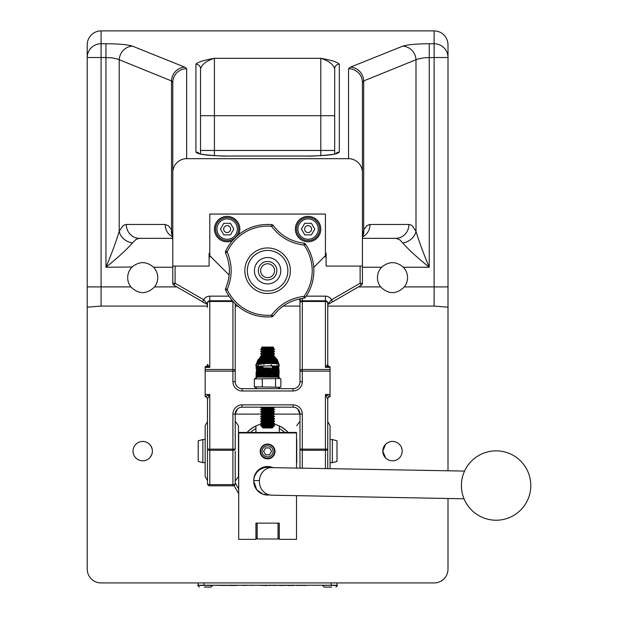 <?xml version="1.0" encoding="UTF-8"?>
<svg xmlns="http://www.w3.org/2000/svg" width="618" height="618" viewBox="0 0 618 618"><rect width="100%" height="100%" fill="white"/><g stroke="black" fill="none" stroke-linecap="round" stroke-linejoin="round"><path stroke-width="0.93" d="M223.793 234.871L220.456 229.085L223.793 223.307L230.468 223.307L233.813 229.085L230.468 234.871L223.793 234.871M227.13 217.521A11.564 11.564 0 0 1 238.695 229.085A11.564 11.564 0 0 1 227.13 240.649A11.564 11.564 0 0 1 215.566 229.085A11.564 11.564 0 0 1 227.13 217.521M227.13 218.911A10.174 10.174 0 0 0 216.957 229.085A10.174 10.174 0 0 0 227.13 239.266A10.174 10.174 0 0 0 237.312 229.085A10.174 10.174 0 0 0 227.13 218.911M227.13 232.553A3.469 3.469 0 0 1 223.662 229.085A3.469 3.469 0 0 1 227.13 225.616A3.469 3.469 0 0 1 230.599 229.085A3.469 3.469 0 0 1 227.13 232.553M320.796 229.085A12.723 12.723 0 0 1 308.081 241.808A12.723 12.723 0 0 1 295.358 229.085A12.723 12.723 0 0 1 308.081 216.37A12.723 12.723 0 0 1 320.796 229.085M232.468 240.634A12.723 12.723 0 0 1 214.415 229.085A12.723 12.723 0 0 1 227.13 216.37A12.723 12.723 0 0 1 238.525 234.747M229.17 275.064L209.788 255.682L209.788 214.052L325.423 214.052L325.423 255.682L313.743 267.37M209.788 253.372L209.093 253.372L209.093 266.088L172.785 266.088L172.785 172.669A13.982 13.874 -90 0 1 186.659 158.687L348.552 158.687A13.982 13.874 -90 0 1 362.426 172.669L362.426 266.088L326.119 266.088L326.119 253.372L325.423 253.372M385.555 444.35L382.812 451.109L385.555 457.868M385.647 444.265A9.687 9.687 0 0 1 399.344 444.265A9.687 9.687 0 0 1 399.344 457.961A9.687 9.687 0 0 1 385.647 457.961A9.687 9.687 0 0 1 385.647 444.265M149.656 457.868C153.295 453.365 153.295 448.861 149.656 444.35M135.867 444.265A9.687 9.687 0 0 1 149.564 444.265A9.687 9.687 0 0 1 149.564 457.961A9.687 9.687 0 0 1 135.867 457.961A9.687 9.687 0 0 1 135.867 444.265M408.915 224.458A13.874 13.272 -90 0 1 395.644 238.339L362.48 238.339L396.177 238.363L399.846 239.869L402.72 242.936C408.707 249.749 417.552 257.853 429.263 267.246C423.407 253.341 418.981 241.344 415.991 231.263L412.608 226.196L411.04 225.029L408.915 224.458L369.556 224.489L366.752 225.817L363.693 229.811A13.874 11.727 28.9 0 1 362.727 236.223M172.615 236.918A13.874 13.272 -90 0 1 165.184 224.458L126.296 224.458A13.874 13.272 90 0 0 139.568 238.339L172.739 238.339L139.035 238.363L135.875 239.514L132.491 242.936C126.505 249.749 117.652 257.853 105.948 267.246L132.09 267.022C139.32 261.136 146.481 261.205 153.565 267.246A15.033 15.033 0 0 1 154.57 286.906C146.667 294.531 138.772 294.531 130.869 286.906A15.033 15.033 0 0 1 131.873 267.246M380.642 286.906A15.033 15.033 0 0 1 381.646 267.246L381.862 267.022C389.093 261.136 396.254 261.205 403.345 267.246A15.033 15.033 0 0 1 404.342 286.906C396.447 294.531 388.544 294.531 380.642 286.906L358.425 286.906M448.004 498.487L448.004 569.062A13.874 13.874 0 0 1 434.122 582.936L101.089 582.936A13.874 13.874 0 0 1 87.215 569.062L87.215 307.185L101.089 306.08L207.478 306.08M235.226 306.08L237.791 306.08M283.183 306.08L299.985 306.08M327.741 306.08L434.122 306.08L448.004 307.185L448.004 470.777M448.004 307.185L448.004 44.882A13.982 13.874 -90 0 0 434.122 30.9L101.089 30.9A13.982 13.874 -90 0 0 87.215 44.882L87.215 307.185M186.659 158.687L186.659 68.698A13.874 13.774 180 0 0 172.785 82.472L172.785 172.669M214.415 155.636L214.415 115.705L200.533 115.705L200.533 68.768C202.024 64.21 206.651 60.726 214.415 58.316C204.064 60.093 197.899 62.047 195.914 64.172L195.914 152.082C197.868 154.492 208.66 155.821 228.289 156.06L306.922 156.06C326.551 155.821 337.343 154.492 339.305 152.082L339.305 64.172C337.32 62.047 331.148 60.093 320.796 58.316C328.56 60.726 333.187 64.21 334.678 68.768L334.678 153.982L334.678 115.705L320.796 115.705L320.796 150.452L200.533 150.452L200.533 153.982L200.533 68.768A4.627 4.589 180 0 0 195.914 64.172M362.426 172.669L362.426 82.472L363.693 80.935L417.575 59.089L424.327 57.744L434.122 57.52L434.122 286.906L404.342 286.906M434.122 30.9L434.122 43.747L429.263 43.747C416.138 43.839 407.293 44.643 402.72 46.157L350.421 67.161L348.552 68.698A13.874 13.774 -0 0 1 362.426 82.472M335.798 153.673A4.627 4.589 -0 0 1 339.305 152.082M339.305 64.172A4.627 4.589 180 0 0 334.678 68.768M199.413 153.673A4.627 4.589 180 0 0 195.914 152.082M362.604 236.918A13.874 13.272 -90 0 0 370.027 224.458M350.421 67.161A13.874 13.179 68.1 0 1 363.693 80.935L363.693 229.811L362.789 236.091M402.72 242.936A13.874 11.302 -25.4 0 0 415.991 231.263L415.991 59.931A13.874 13.179 68.1 0 0 402.72 46.157M126.296 224.458L124.172 225.029L122.611 226.196L119.22 231.263A13.874 11.302 25.4 0 0 132.491 242.936M172.499 236.254A13.874 11.727 -28.9 0 1 171.518 229.811L168.459 225.817L165.184 224.458M119.22 231.263C116.223 241.352 111.804 253.341 105.948 267.246L105.948 57.52L112.051 57.86L117.636 59.089L171.518 80.935L172.785 82.472L172.785 240.294L171.518 229.811L171.518 80.935A13.874 13.179 111.9 0 1 184.79 67.161L132.491 46.157A13.874 13.179 111.9 0 0 119.22 59.931L119.22 231.263M200.533 115.705L200.533 150.452M308.081 240.649A11.564 11.564 0 0 1 296.516 229.085A11.564 11.564 0 0 1 308.081 217.521A11.564 11.564 0 0 1 319.645 229.085A11.564 11.564 0 0 1 308.081 240.649M308.081 218.911A10.174 10.174 0 0 0 297.907 229.085A10.174 10.174 0 0 0 308.081 239.266A10.174 10.174 0 0 0 318.255 229.085A10.174 10.174 0 0 0 308.081 218.911M304.744 223.307L311.418 223.307L314.755 229.085L311.418 234.871L304.744 234.871L301.406 229.085L304.744 223.307M308.081 232.553A3.469 3.469 0 0 1 304.612 229.085A3.469 3.469 0 0 1 308.081 225.616A3.469 3.469 0 0 1 311.549 229.085A3.469 3.469 0 0 1 308.081 232.553M267.609 283.901A13.179 13.179 0 0 0 280.788 270.715A13.179 13.179 0 0 0 267.609 257.536A13.179 13.179 0 0 0 254.423 270.715A13.179 13.179 0 0 0 267.609 283.901M225.655 290.205L227.161 289.502C232.484 276.988 232.484 264.458 227.161 251.928A44.596 44.596 0 0 1 271.557 226.296C279.738 237.157 290.584 243.415 304.102 245.083A44.596 44.596 0 0 1 304.102 296.346C290.607 298.007 279.753 304.265 271.557 315.134A44.596 44.596 0 0 1 227.161 289.502A2.31 0.502 -155.9 0 1 225.64 288.289A2.31 2.31 0 0 0 225.655 290.205A46.257 46.257 0 0 0 271.704 316.787A2.31 2.31 0 0 0 273.372 315.844A2.31 0.502 -144.1 0 1 271.557 315.134L271.704 316.787M225.64 253.148A2.31 0.502 -24.1 0 1 227.161 251.928L225.655 251.225A2.31 2.31 0 0 0 225.64 253.148C230.622 264.867 230.622 276.578 225.64 288.289A43.059 43.059 0 0 0 228.938 264.504M271.704 224.643L271.557 226.296A2.31 0.502 -35.9 0 1 273.372 225.593A2.31 2.31 0 0 0 271.704 224.643A46.257 46.257 0 0 0 225.655 251.225M305.454 297.304A2.31 2.31 0 0 1 303.801 298.27A2.31 2.31 0 0 0 305.454 297.304A46.257 46.257 0 0 0 305.454 244.133A2.31 2.31 144.9 0 0 303.801 243.16A2.31 0.502 95.9 0 1 304.102 245.083L305.454 244.133A46.257 46.257 0 0 1 305.454 297.304L304.102 296.346A2.31 0.502 84.1 0 1 303.801 298.27C291.186 299.823 281.043 305.678 273.372 315.844M303.801 243.16C291.171 241.599 281.02 235.744 273.372 225.593M286.536 303.917A43.059 43.059 0 0 0 280.51 308.166M286.899 237.721A43.059 43.059 0 0 0 293.573 240.811M266.791 279.931A9.255 9.255 0 0 0 275.991 266.814A9.255 9.255 0 0 0 260.031 265.4A9.255 9.255 0 0 0 266.791 279.931M255.929 432.445L255.929 425.933M279.282 425.933L279.282 432.445M255.929 426.065A27.64 27.64 0 0 0 247.223 432.445M287.988 432.445A27.64 27.64 0 0 0 279.282 426.065M279.282 428.637A25.323 25.323 0 0 1 284.728 432.445M250.491 432.445A25.323 25.323 0 0 1 255.929 428.637M261.051 375.945L261.793 375.945M262.071 375.945L256.957 370.29L256.053 365.323M273.89 375.311L273.31 375.945M274.083 369.008L273.125 369.008M262.086 369.008L261.128 369.008L260.665 369.471L261.623 369.471M260.665 369.471L260.665 375.018M260.665 375.203L260.665 375.698M273.643 424.025L273.643 424.025A27.756 27.756 0 0 1 288.15 432.445M257.428 388.668L254.338 386.829L280.217 387.262L280.873 386.829L280.873 378.934L280.217 378.51L254.338 378.934L257.428 377.104L277.714 377.104M275.551 378.934L275.551 386.829M262.279 378.934L262.279 386.829M254.338 378.934L254.338 386.829M263.531 364.381L265.176 363.554L270.035 363.554C276.841 363.369 279.884 363.902 279.174 365.153L277.019 366.119M271.727 364.79L270.051 365.871L257.636 366.196L258.355 365.153L257.636 364.11L260.958 364.342M269.788 427.98L262.982 427.98L262.024 427.023L273.187 427.023L272.229 427.98L269.788 427.98M270.885 425.671L260.665 425.524L270.885 425.671M270.885 367.996L260.665 367.849L270.885 367.996M270.885 370.02L260.665 370.02L261.916 369.294L273.295 369.294L274.546 370.02L270.885 370.02M274.546 370.02L273.295 371.032L261.916 371.032L260.665 370.306L274.546 370.306L275.103 370.985M270.885 372.33L260.665 372.33L261.916 371.611L273.295 371.611L274.546 372.33L270.885 372.33M274.546 372.623L273.295 373.342L261.916 373.342L260.665 372.623L274.546 372.33M270.885 374.647L260.665 374.647L261.916 373.921L273.295 373.921L274.546 374.647L270.885 374.647M274.546 374.933L273.295 375.659L261.916 375.659L260.665 374.933L274.546 374.647M273.295 375.659L273.295 376.238L274.546 376.957L260.665 377.104L256.238 365.802M260.665 407.169L274.546 407.169M270.885 409.34L260.665 409.626L274.546 409.626L270.885 409.34M270.885 411.65L260.665 411.936L274.546 411.936L270.885 411.65M270.885 413.96L260.665 414.253L274.546 414.253L270.885 413.96M270.885 416.277L260.665 416.563L274.546 416.563L270.885 416.277M270.885 418.587L260.665 418.873L274.546 418.873L270.885 418.587M270.885 420.897L260.665 421.19L274.546 421.19L270.885 420.897M270.885 423.214L260.665 423.5L274.546 423.5L270.885 423.214M274.199 426.011L273.295 426.536L261.916 426.536L261.012 426.011L274.546 425.671M260.665 363.229L274.546 363.083L260.665 363.229M261.916 361.777L260.665 361.059L274.546 361.059L273.295 361.777L261.916 361.777L261.916 362.357L260.665 363.083M276.37 363.747L273.303 359.467L273.295 360.047L274.546 360.765L260.665 360.765L259.042 363.739L261.661 361.63M261.916 359.467L260.665 358.741L274.546 358.741L273.295 359.467L261.916 359.467L261.916 360.047L260.665 360.765M256.416 364.288L261.924 357.158L273.295 357.158L273.295 357.729L274.546 358.455L260.665 358.741M273.295 357.729L261.916 357.729L261.916 357.158L260.665 356.431L274.546 356.431L273.295 357.158M273.295 355.42L261.916 355.42L261.916 354.84L273.295 354.84L273.295 355.42L274.546 356.146L260.665 356.146L256.068 364.929M261.916 354.84L260.665 354.122L274.546 354.122L273.295 354.84M273.295 353.11L261.916 353.11L261.916 352.53L273.295 352.53L273.295 353.11L274.546 353.828L260.665 354.122M261.916 352.53L260.665 351.804L274.546 351.804L273.295 352.53M273.295 350.792L261.916 350.792L261.916 350.213L273.295 350.213L273.295 350.792L274.546 351.518L260.665 351.804M261.916 350.213L260.665 349.494L274.546 349.494L273.295 350.213M273.295 348.482L261.916 348.482L261.916 347.903L273.295 347.903L273.295 348.482L274.546 349.209L260.665 349.494M261.916 347.903L273.295 347.903M273.735 347.648L273.125 347.038L262.086 347.038L261.476 347.648M330.051 468.568L330.051 425.671L327.741 421.661L327.741 449.131A2.31 1.159 180 0 1 325.423 450.283L325.423 468.483M330.051 462.712L330.051 451.109M207.478 421.661L205.161 425.671L205.161 476.548L207.478 480.557M205.161 439.514L205.161 451.109M235.226 480.966L238.463 476.548L238.463 425.671L235.226 421.26M238.463 451.109L238.463 439.514M296.748 439.514L296.748 462.712M300.379 298.772L299.985 303.098A2.31 1.638 -0 0 1 302.295 301.46L325.423 301.46L325.423 367.37L327.741 364.381L327.741 303.098A2.31 1.638 180 0 0 325.423 301.46L325.423 300.781L302.295 300.781L302.295 298.455M327.741 303.098A2.31 2.31 0 0 0 325.423 300.781L325.423 296.153L306.234 296.153M330.051 394.446L325.423 394.446L330.051 396.764L330.051 366.698L325.423 367.37L330.051 367.37M232.453 300.781L209.788 300.781A2.31 2.31 0 0 0 207.478 303.098L207.478 307.47M228.977 296.153L209.788 296.153L209.788 301.46A2.31 1.638 180 0 0 207.478 303.098M325.423 296.153A6.937 6.937 0 0 1 331.518 299.769L332.669 301.769L327.741 304.62L361.275 285.261A2.31 2.31 0 0 0 362.426 283.26L360.116 283.26L331.518 299.769L327.741 303.925M207.478 303.925L203.701 299.769L175.095 283.26L172.785 283.26A2.31 2.31 0 0 0 173.936 285.261L207.478 304.62L173.936 285.261L175.095 283.26L175.095 266.088M330.051 369.487L302.295 369.487L302.295 381.731A9.255 9.255 0 0 1 293.048 390.978L293.048 388.668L242.163 388.668A6.937 6.937 0 0 1 235.226 381.731L235.226 371.124L232.916 371.124L232.916 381.731A9.255 9.255 0 0 0 242.163 390.978L293.048 390.978A9.255 9.255 0 0 0 302.295 381.731L299.985 381.731A6.937 6.937 0 0 1 293.048 388.668A6.937 6.937 0 0 0 299.985 381.731L299.985 301.939A6.937 6.937 0 0 0 299.321 298.981A6.937 6.937 0 0 1 299.985 301.939M235.226 303.747L235.226 371.124A2.31 1.638 180 0 0 232.916 369.487L205.161 369.487L205.161 366.698A2.31 2.31 0 0 0 205.786 366.605L209.788 367.37L207.478 364.381A2.31 2.31 0 0 1 207.169 365.524A2.31 2.31 0 0 0 207.478 364.381M302.295 369.487A2.31 1.638 180 0 0 299.985 371.124L299.985 303.098A2.31 2.31 0 0 1 302.295 300.781L302.295 369.487M205.161 369.487L205.161 396.764A2.31 2.31 0 0 1 207.478 399.074L207.478 483.492A2.31 2.31 0 0 0 209.788 485.802L232.916 485.802A2.31 2.31 0 0 0 235.226 483.492L235.226 451.109M327.741 307.47L327.741 366.374M207.478 451.109L207.478 449.131A2.31 1.159 180 0 0 209.788 450.283L232.916 450.283A2.31 1.159 -0 0 0 235.226 449.131L235.226 414.106A6.937 6.937 0 0 1 242.163 407.169L293.048 407.169A6.937 6.937 0 0 1 299.985 414.106L299.985 468.011M299.985 451.109L299.985 449.131L302.295 449.131L302.295 414.106A9.255 9.255 0 0 0 293.048 404.852L242.163 404.852A9.255 9.255 0 0 0 232.916 414.106L232.916 484.643A2.31 1.159 -0 0 0 235.226 483.492M207.478 483.492A2.31 1.159 -0 0 0 209.788 484.643L209.788 449.131L207.478 449.131M302.295 468.05L302.295 450.283A2.31 1.159 180 0 1 299.985 449.131M242.163 404.852L241.816 407.177M237.443 409.031L235.226 414.106L260.665 414.106M327.741 449.131L302.295 449.131L302.295 450.283L325.423 450.283L325.423 394.446L327.741 399.074L327.741 468.529M274.546 414.106L299.985 414.106L297.776 409.031L296.663 408.181M293.395 407.177L293.048 404.852M233.998 485.532L238.695 493.666L233.998 485.532M172.785 266.088L172.785 283.26M362.426 283.26L362.426 266.088M247.069 432.445A27.756 27.756 0 0 1 261.569 424.025M327.061 365.539A2.31 1.885 -90 0 0 328.699 366.698M327.741 364.381A2.31 2.31 0 0 0 330.051 366.698L329.425 366.605M328.637 366.211A2.31 2.31 0 0 0 328.761 366.304L328.042 365.524M330.051 396.764A2.31 2.31 0 0 0 327.741 399.074M207.478 399.074L209.788 394.446L205.161 396.764A2.31 2.31 0 0 1 207.478 399.074M206.52 366.698A2.31 1.885 90 0 0 208.15 365.539M205.786 366.605A2.31 2.31 0 0 0 207.169 365.524L206.427 366.319M205.161 366.698A2.31 2.31 0 0 0 206.574 366.211M205.161 367.37L209.788 367.37L209.788 301.46L232.916 301.46A2.31 1.638 -0 0 1 233.048 301.46M326.119 256.841L324.272 256.841M210.947 256.841L209.093 256.841M202.542 301.769L203.701 299.769A6.937 6.937 0 0 1 209.788 296.153M279.174 377.683L279.151 377.892A1.159 1.159 0 0 0 279.174 377.683L279.174 377.274A1.159 1.159 180 0 1 279.035 377.822L276.493 368.467M279.166 377.227L278.085 377.274L277.559 366.574M279.174 377.274L278 377.227L278.927 374.384L277.806 366.644M265.176 363.554C254.191 364.172 252.754 365.207 260.873 366.659A1.159 0.742 -87.9 0 0 261.592 365.941M266.991 277.629A6.937 6.937 0 0 1 261.924 266.729A6.937 6.937 0 0 1 273.898 267.787A6.937 6.937 0 0 1 266.991 277.629M238.695 432.955L238.695 432.445L296.516 432.445L296.516 432.955L238.695 432.955L238.695 539.336L255.929 539.336L255.929 523.145L279.282 523.145L279.174 532.052M256.045 532.052L255.929 523.145M205.161 462.673L202.851 462.673L202.851 439.545L205.161 439.545M330.051 439.545L332.36 439.545L332.36 462.673L330.051 462.673M202.851 439.545L198.224 440.788L198.224 461.437L202.851 462.673M332.36 462.673L336.988 461.437L336.988 440.788L332.36 439.545M274.546 451.364A6.937 6.937 180 0 0 267.609 444.419A6.937 6.937 180 0 0 260.665 451.364A6.937 6.937 180 0 0 267.609 458.301A6.937 6.937 180 0 0 274.546 451.364L274.546 451.364A6.937 6.937 -0 0 0 267.609 444.412A6.937 6.937 -0 0 0 260.665 451.356L260.665 451.356M273.125 451.372A5.516 5.516 -0 0 1 264.844 456.154A5.516 5.516 -0 0 1 264.844 446.59A5.516 5.516 -0 0 1 273.125 451.372M265.601 447.903L269.61 447.903L271.611 451.372L269.61 454.84L265.601 454.84L263.6 451.372L265.601 447.903M263.6 451.302L265.601 454.84M265.601 454.771L269.61 454.84M269.61 454.771L271.611 451.302M253.766 480.595L259.406 480.595M269.371 494.91A13.851 13.851 -0 0 1 253.751 481.167L253.751 480.364A13.851 13.851 -0 0 1 272.747 467.502M296.516 432.955L296.516 467.942M296.516 495.651L296.516 539.336L279.282 539.336L279.282 523.145M260.209 451.403A7.401 7.401 180 0 0 267.609 458.757A7.401 7.401 180 0 0 275.01 451.403M267.609 444.056A7.401 7.401 -0 0 1 275.01 451.457A7.401 7.401 -0 0 1 267.609 458.857A7.401 7.401 -0 0 1 260.209 451.457A7.401 7.401 -0 0 1 267.609 444.056M278.015 523.145L278.015 538.989L279.174 537.838L279.174 523.145M256.045 523.145L256.045 537.838L257.196 538.989L257.196 523.145M308.312 585.246L305.786 585.246M236.879 585.478L228.853 585.478M252.6 585.246L251.65 585.478M252.36 585.246L249.154 585.246M255.991 585.246L253.264 585.246M253.65 585.478L252.955 585.246M213.558 585.246L225.323 585.478M243.886 585.246L236.81 585.246M226.327 585.246L224.612 585.246M228.907 585.246L226.327 585.478M248.768 585.246L243.368 585.478M261.028 585.246L256.864 585.246M263.531 585.246L262.465 585.246M261.932 585.478L261.028 585.478M268.853 585.246L266.605 585.246M276.524 585.246L275.141 585.246M278.927 585.246L276.686 585.246M288.181 585.246L286.142 585.246M292.917 585.478L288.15 585.478M296.864 585.246L293.473 585.246M299.66 585.246L296.439 585.478M267.231 585.478L263.531 585.478M263.268 585.246L262.797 585.246M262.302 585.246L261.839 585.246M269.734 585.246L268.853 585.478M272.947 585.246L269.734 585.478M275.103 585.246L273.959 585.478M274.686 585.246L272.947 585.478M283.716 585.478L282.642 585.478M280.997 585.246L278.927 585.478M281.097 585.246L280.518 585.478M286.69 585.478L283.453 585.246M283.129 585.246L281.344 585.478M299.969 585.246L299.158 585.478M300.611 585.246L299.969 585.478M302.673 585.246L300.611 585.478M304.218 585.246L302.673 585.478M319.135 585.246L317.752 585.246M322.866 585.246L319.475 585.246M282.071 585.478L281.097 585.478M325.369 585.246L323.508 585.246M323.77 585.478L323.291 585.246M294.114 585.478L293.133 585.478M305.346 585.246L304.79 585.246M309.471 585.246L308.915 585.246M311.611 585.246L309.857 585.246M314.686 585.246L311.897 585.246M317.312 585.246L315.064 585.246M325.987 585.246L328.027 585.246M329.525 585.246L328.343 585.246M330.684 585.246L329.525 585.478M275.659 585.478L274.886 585.478M305.439 585.478L304.218 585.478M198.224 582.936L198.224 585.246L336.988 585.246L336.988 582.936L336.988 585.246L337.567 585.431L330.684 585.431M204.38 587.1L211.016 587.1L204.38 587.1M197.714 585.246L198.224 585.246M331.727 587.1L324.203 587.1L331.727 587.1M403.345 267.246L429.263 267.246L429.263 43.747M153.565 267.246L172.785 267.246M362.426 267.246L381.646 267.246M130.869 286.906L101.089 286.906L101.089 57.52L105.948 57.52L105.948 43.747L101.089 43.747L101.089 30.9M334.678 150.452L320.796 150.452L320.796 155.636M101.089 306.08L101.089 286.906L87.215 286.906M87.215 57.52A13.874 13.774 -0 0 1 101.089 43.747L101.089 57.52L87.215 57.52M132.491 46.157C127.918 44.643 119.073 43.839 105.948 43.747M186.659 68.698L184.79 67.161M348.552 68.698L348.552 158.687M320.796 58.316L214.415 58.316L214.415 115.705L320.796 115.705L320.796 58.316M434.122 306.08L434.122 286.906L448.004 286.906M176.787 286.906L154.57 286.906M434.122 57.52L448.004 57.52A13.874 13.774 -0 0 0 434.122 43.747L434.122 57.52M267.609 247.957A22.758 22.758 0 0 0 244.852 270.715A22.758 22.758 0 0 0 267.609 293.473A22.758 22.758 0 0 0 290.367 270.715A22.758 22.758 0 0 0 267.609 247.957M267.609 290.993A20.278 20.278 0 0 1 247.331 270.715A20.278 20.278 0 0 1 267.609 250.437A20.278 20.278 0 0 1 287.88 270.715A20.278 20.278 0 0 1 267.609 290.993M274.546 367.996L273.295 368.722L261.916 368.722L259.962 370.823M273.295 376.238L261.916 376.238L260.665 376.957L258.618 374.971L256.207 365.748L256.13 368.761L260.835 376.856M274.546 407.316L273.295 408.035L261.916 408.035L260.665 407.316M273.295 408.035L273.295 408.614L261.916 408.614L260.665 409.34M274.546 409.626L273.295 410.352L261.916 410.352L260.665 409.626M273.295 410.352L273.295 410.924L261.916 410.924L260.665 411.65M274.546 411.936L273.295 412.662L261.916 412.662L260.665 411.936M273.295 412.662L273.295 413.241L261.916 413.241L260.665 413.96M274.546 414.253L273.295 414.972L261.916 414.972L260.665 414.253M273.295 414.972L273.295 415.551L261.916 415.551L260.665 416.277M274.546 416.563L273.295 417.289L261.916 417.289L260.665 416.563M273.295 417.289L273.295 417.868L261.916 417.868L260.665 418.587M274.546 418.873L273.295 419.599L261.916 419.599L260.665 418.873M273.295 419.599L273.295 420.178L261.916 420.178L260.665 420.897M274.546 421.19L273.295 421.909L261.916 421.909L260.665 421.19M273.295 421.909L273.295 422.488L261.916 422.488L260.665 423.214M274.546 423.5L273.295 424.226L261.916 424.226L260.665 423.5M273.295 424.226L273.295 424.805L261.916 424.805L260.665 425.524M273.295 361.777L273.295 362.357L261.916 362.357M273.295 360.047L261.916 360.047M299.985 371.124L330.051 371.124M232.916 485.802L232.916 484.643L209.788 484.643L209.788 485.802M205.161 371.124L232.916 371.124L232.916 301.314M235.226 381.731L232.916 381.731A9.255 9.255 0 0 0 242.163 390.978L242.163 388.668M235.226 449.131L209.788 449.131L209.788 394.446L205.161 394.446M299.985 414.106L302.295 414.106M235.226 414.106L232.916 414.106M238.695 489.047L235.226 483.037M360.116 266.088L360.116 283.26L361.275 285.261M279.089 377.258A1.159 1.159 0 0 0 277.219 376.841M274.778 371.418L274.029 370.607L274.778 371.418M261.151 370.591L260.394 371.418L261.151 370.591M274.848 371.333L274.145 370.545L274.848 371.333M261.043 370.53L260.332 371.333L261.043 370.53M274.91 371.248L274.245 370.476M260.935 370.46L260.263 371.24M274.979 371.155L274.353 370.421M260.835 370.406L260.193 371.155M276.818 377.104L276.849 376.447M275.041 371.07L274.462 370.36M262.063 369.124L261.653 369.448M260.726 370.344L260.132 371.07M273.967 369.688L273.125 368.977M262.078 368.954L261.113 369.765M260.665 370.221L260.062 370.97M275.157 370.908L274.546 370.136M274.33 369.896L273.171 368.846M262.017 368.799L260.734 369.981M260.665 370.051L260.016 370.9M275.219 370.823L273.28 368.73M276.779 377.104L276.856 376.146M275.296 370.715L273.395 368.66M261.808 368.652L259.884 370.715M276.74 377.104L278.602 366.513M275.342 370.638L273.504 368.598M261.661 368.567L259.83 370.638M276.725 377.104L276.864 375.474L276.709 377.104M275.389 370.568L273.635 368.521M272.777 367.849L272.229 367.501M262.982 367.478L262.38 367.849M261.545 368.506L259.792 370.568M275.45 370.468L273.766 368.444M273.017 367.849L272.229 367.347M262.982 367.324L262.179 367.849M261.445 368.444L259.722 370.468M276.841 375.211L276.663 377.104L276.841 375.211L273.867 368.39M273.218 367.849L272.229 367.192M262.982 367.162L261.932 367.849M261.314 368.367L259.668 370.367M276.74 376.416L276.856 374.941L273.975 368.328M273.442 367.849L272.229 366.999M262.982 366.961L261.692 367.849M261.19 368.297L259.63 370.306M276.733 376.455L276.872 374.917L274.106 368.251M273.681 367.849L272.229 366.822M262.982 366.798L261.522 367.849M261.105 368.243L259.575 370.213M276.849 374.755L276.547 377.104L276.849 374.755L274.214 368.189M273.859 367.849L272.229 366.675L274.33 367.849M260.835 367.849L262.982 366.636L261.329 367.849M260.981 368.181L259.514 370.105M276.849 374.446L276.485 377.104L276.849 374.446L274.299 368.135M274.013 367.849L272.229 366.489L279.143 377.884L272.229 366.312M259.498 368.807L261.113 367.849M260.858 368.104L259.483 370.043M276.872 374.307L276.424 377.104L276.872 374.307L274.407 368.073M274.207 367.849L272.229 366.296M262.982 366.265L260.974 367.849M260.781 368.058L259.436 369.966M276.856 374.269L276.393 377.104L276.856 374.269L274.531 368.004L276.849 370.313L276.794 371.356M274.392 367.849L272.229 366.15M257.845 370.321L256.122 377.861L262.982 366.119L260.811 367.849M260.672 368.004L259.375 369.85M276.331 377.104L278.733 366.42M276.81 374.802L274.546 367.872M274.523 367.849L272.229 365.987L274.979 367.664L279.097 377.861L272.229 366.142M262.982 365.956L259.336 369.78M276.192 377.104L276.872 373.728L272.43 365.91M262.72 365.91L258.339 373.766M278.772 366.397L276.184 377.104L276.872 373.728L272.716 365.918M262.472 365.918L259.251 369.603M276.841 373.535L272.94 365.918M262.225 365.918L258.37 373.426M276.045 377.104L276.756 374.562L276.045 377.104L277.467 375.25L278.834 366.343M276.014 369.425L273.179 365.926L279.05 377.837M261.229 366.528L259.181 369.448L261.337 366.435M275.952 377.104L276.872 373.133L275.952 377.104M276.037 369.363L273.442 365.933M260.974 366.652L259.143 369.355M275.891 377.104L276.856 373.056L275.891 377.104M276.084 369.27L273.658 365.941M261.545 365.941L259.089 369.24M278.88 366.289L276.787 373.728M276.13 369.155L273.82 365.949M260.618 366.644L259.066 369.185M276.794 373.674L275.597 377.104L276.794 373.697M276.161 369.093L274.021 365.956M260.502 366.644L259.035 369.108M276.184 369.023L274.23 365.956M260.379 366.636L258.988 368.985M278.919 366.25L277.003 375.435L275.512 377.104L276.099 375.983M276.184 375.798L276.841 372.306L275.512 377.104M276.231 368.907L274.384 365.964M260.217 366.628L258.957 368.915M276.725 373.527L275.412 377.104L276.764 373.311M276.269 368.815L274.523 365.972M260.108 366.628L258.934 368.853M275.273 377.104L276.872 371.951L275.273 377.104M276.285 368.761L274.693 365.98L276.285 368.768M260.008 366.621L258.896 368.737L260 366.621M275.164 377.104L276.849 371.843L275.164 377.104M276.316 368.676L274.863 365.987M259.861 366.613L258.857 368.645M276.756 372.808L275.497 376.447M275.69 376.123L276.802 372.407M276.362 368.552L274.979 365.987M259.761 366.613L258.842 368.598M278.988 366.157L275.365 376.71L276.872 371.348L274.755 377.104L279.027 366.095M276.385 368.482L275.095 365.995M262.982 363.338L262.55 363.6M259.684 366.605L258.811 368.49M276.401 368.428L275.242 366.003L278.842 372.021L278.795 377.683M272.862 363.608L272.252 363.229M262.92 363.229L262.333 363.608M259.56 366.598L258.772 368.374M258.463 372.422L258.394 371.82M276.045 374.894L276.709 372.7L274.631 377.104L275.929 375.157M276.439 368.313L275.373 366.01M262.65 363.229L262.071 363.616M256.439 377.675L258.757 368.328M276.771 372.09L276.856 370.808L274.94 376.563M275.157 376.277L276.655 372.77M276.47 368.204L275.458 366.01L276.47 368.212M259.398 366.59L258.733 368.251L259.398 366.59M274.477 376.918L279.05 366.057L274.546 376.957M276.485 368.158L275.558 366.018M273.573 363.623L273.071 363.229M262.125 363.229L261.63 363.623M259.305 366.582L258.695 368.119M258.455 371.179L258.355 370.661M276.849 370.63L274.377 376.864L276.578 372.863M276.509 368.073L275.69 366.026M273.766 363.631L273.272 363.229M261.916 363.229L261.422 363.631M259.205 366.582L258.679 368.058M258.37 370.468L258.471 371.866L258.37 370.468M276.849 370.313L274.284 376.81L275.28 375.582M275.412 375.389L276.47 372.994M276.547 367.949L275.782 366.034M273.928 363.639L273.465 363.229M261.661 363.229L261.19 363.639L261.854 363.229M259.158 366.574L258.664 367.996M274.516 376.377L276.872 370.167L274.176 376.748M276.563 367.872L275.852 366.034L277.83 368.776L278.664 377.613M274.129 363.639L273.697 363.229M261.476 363.229L261.043 363.647M259.081 366.574L258.633 367.872M260.263 375.721L261.113 376.702L256.153 365.647M274.052 376.671L276.856 370.136L274.052 376.679M276.578 367.826L275.945 366.041M274.33 363.647L273.905 363.229M261.306 363.229L260.873 363.647M258.988 366.567L258.61 367.78M279.112 365.91L273.936 376.609L275.752 374.299M275.875 374.06L276.841 369.858L273.944 376.609M276.601 367.71L276.053 366.049L276.601 367.71M274.469 363.654L273.859 363.229M261.09 363.229L260.672 363.654L261.097 363.229M258.942 366.567L258.602 367.741L258.942 366.567M258.502 371.472L258.394 370.607M275.049 375.211L276.864 369.603L273.844 376.555L274.91 375.396M276.632 367.594L276.115 366.049M274.608 363.662L274.214 363.229M260.927 363.229L260.541 363.662M258.888 366.559L258.571 367.633M273.72 376.478L276.872 369.587L273.72 376.486M276.64 367.555L276.169 366.057L278.788 370.823L278.54 377.536L278.911 376.161L276.424 366.072M274.786 363.67L274.407 363.229M273.905 362.712L273.125 362.063M259.799 363.693L261.29 362.72M260.796 363.229L260.41 363.67M258.803 366.551L258.548 367.501M261.584 376.432L258.37 369.896M273.589 376.401L276.849 369.402L273.589 376.408M276.655 367.486L276.254 366.057M274.369 363.229L274.94 363.67L274.546 363.199M274.307 362.944L273.156 361.939M262.047 361.916L260.835 362.99M260.665 363.16L260.24 363.678M258.764 366.551L258.54 367.478M258.455 370.584L258.872 372.33M273.48 376.347L275.249 374.423M275.412 374.168L276.849 369.093L273.48 376.339M276.686 367.339L276.339 366.065M275.049 363.678L273.226 361.831M261.939 361.793L260.116 363.678M256.624 377.567L258.525 367.393M274.137 375.582L276.872 368.985L273.959 375.752M275.164 363.685L273.372 361.739L275.952 363.724M261.823 361.723L260.008 363.685M258.656 366.544L258.347 368.846M273.226 376.184L276.856 368.923L273.233 376.192L279.166 365.686M275.311 363.693L273.488 361.669M261.715 361.661L259.861 363.693M258.618 366.544L258.486 367.2M258.502 370.306L258.37 368.699L259.514 373.233M273.148 376.068L274.276 375.087L273.148 376.068L279.166 365.655M276.725 367.123L278.471 377.498M275.435 363.693L273.596 361.607M261.576 361.584L259.745 363.701M256.694 377.528L256.037 373.257L258.478 367.154M275.512 363.701L273.72 361.538M261.453 361.515L259.668 363.701M258.548 366.536L258.455 366.999M275.62 363.708L273.851 361.453M261.762 359.375L258.764 363.755L261.375 361.468L259.545 363.708M274.315 374.516L276.841 368.173L274.315 374.516M276.756 366.899L278.394 377.451M273.249 361.808L275.752 363.716L273.952 361.399M261.229 361.383L259.436 363.716M276.779 366.729L276.679 366.088M275.829 363.716L274.052 361.345M261.105 361.314L259.367 363.716M275.898 363.724L274.176 361.267M261.02 361.26L259.274 363.724M275.999 363.724L274.299 361.198M260.904 361.198L259.166 363.732M276.802 366.536L276.756 366.095M273.527 361.646L276.084 363.732L274.384 361.151M260.781 361.121L259.112 363.732M276.146 363.732L274.485 361.097L277.127 363.809M273.619 360.232L273.133 359.838M262.086 359.792L261.437 360.325M276.207 363.739L274.546 360.958L277.227 363.817M274.168 360.549L273.141 359.661M257.675 363.847L261.043 360.557M260.665 360.951L258.942 363.739M276.3 363.747L274.546 360.796M274.492 360.734L277.582 363.855M259.305 361.576L261.986 359.521L258.903 363.747L261.491 361.53M258.865 369.355L258.355 366.52L261.785 373.998M276.841 366.111L274.153 372.106L276.841 366.103M257.474 363.878L261.862 359.437L258.849 363.747M276.401 363.755L273.442 359.382M276.47 363.755L273.55 359.321M261.63 359.297L258.726 363.755M260.332 372.021L258.355 366.52L260.665 372.608L262.009 373.844M262.078 373.712L261.074 372.855L262.078 373.72M273.133 373.681L274.029 372.917L273.133 373.681M274.546 372.376L276.856 366.258L274.546 372.376M276.516 363.763L273.674 359.243M261.507 359.228L258.672 363.763M258.934 369.371L260.711 372.306L258.363 366.52L260.819 372.245L260.024 371.271M261.576 373.148L262.071 373.542L261.576 373.148M276.261 369.008L276.849 366.103L274.469 372.291L275.474 370.954M276.563 363.763L273.789 359.182L277.976 363.917M261.391 359.166L258.633 363.763M275.041 371.248L274.261 372.167L276.849 366.103L274.369 372.229L276.308 369.039M273.944 361.406L276.586 363.763L273.905 359.112M261.275 359.097L258.587 363.77M258.386 366.52L260.92 372.183L258.394 366.528M276.648 363.77L274.021 359.05L276.648 363.77M261.167 359.035L258.548 363.77L261.167 359.035M279.174 365.153A1.159 1.159 180 0 1 277.482 366.18M272.198 467.486A13.851 12.553 -88.9 0 0 259.39 481.105A13.851 12.553 -88.9 0 0 271.681 495.188L262.982 494.23L256.725 489.742L253.751 481.167A13.851 13.851 -0 0 1 270.39 467.602L464.566 471.086M204.01 585.246L204.01 582.936M331.209 582.936L331.209 585.246M211.016 587.1L212.677 585.431L197.714 585.431M325.987 585.431L325.369 585.431M323.291 585.431L322.866 585.431M335.79 153.882L336.3 153.48C338.432 154.191 313.141 156.64 306.922 156.022L228.289 156.022C222.071 156.64 196.779 154.191 198.911 153.48L199.421 153.882M172.422 236.091L172.669 236.555M172.677 236.563L172.785 240.294M274.546 371.688L274.546 370.97M278.092 366.659L277.791 377.104L280.217 378.51M277.783 388.668L280.217 387.262M262.982 365.902L262.982 367.849M272.229 365.902L272.229 367.849M261.916 369.294L261.916 368.722L260.665 367.996L256.076 376.323L256.068 377.892M273.295 368.722L273.295 369.294M273.295 371.032L273.295 371.611M261.916 371.032L261.916 371.611M273.295 373.342L273.295 373.921M261.916 373.342L258.339 366.737M261.916 375.659L261.916 376.238M261.916 408.035L261.916 408.614M273.295 408.614L274.546 409.34M261.916 410.352L261.916 410.924M273.295 410.924L274.546 411.65M261.916 412.662L261.916 413.241M273.295 413.241L274.546 413.96M261.916 414.972L261.916 415.551M273.295 415.551L274.546 416.277M261.916 417.289L261.916 417.868M273.295 417.868L274.546 418.587M261.916 419.599L261.916 420.178M273.295 420.178L274.546 420.897M261.916 421.909L261.916 422.488M273.295 422.488L274.546 423.214M261.916 424.226L261.916 424.805M273.295 424.805L274.546 425.524M273.295 426.536L273.187 427.023M261.916 426.536L262.024 427.023M273.295 362.357L274.546 363.083M261.916 357.729L260.665 358.455M261.916 355.42L260.665 356.146M261.916 353.11L260.665 353.828M261.916 350.792L260.665 351.518M261.916 348.482L260.665 349.209M296.748 425.671L299.985 421.26M297.776 409.031L299.908 413.087M327.741 304.62L332.669 301.769M207.478 304.62L202.665 301.847M273.125 375.906L279.166 365.609L274.546 374.825M261.993 375.713L261.306 375.304M260.665 374.856L256.146 367.154L256.045 365.269M274.523 356.447L279.135 364.883M256.084 364.836L260.796 356.509M274.392 356.524L277.327 359.637L279.12 364.798M262.055 376.092L256.061 365.362M256.107 364.759L260.927 356.586M274.261 356.594L279.089 364.728M261.955 376.207L256.068 365.4M256.138 364.69L257.891 359.908L261.066 356.663M274.122 356.679L279.058 364.651M273.689 376.462L279.151 365.756L273.38 376.285M261.808 376.3L256.076 365.439L258.169 373.172L261.661 376.385M256.169 364.62L261.198 356.74M273.983 356.756L279.019 364.581M279.151 365.763L273.527 376.37M256.192 364.581L261.344 356.818M273.859 356.825L276.47 359.158L278.981 364.512M261.499 376.478L256.099 365.508M256.261 364.466L257.497 361.113L261.476 356.895M273.704 356.918L278.957 364.481M279.143 365.81L273.813 376.54M261.391 376.54L256.13 365.593L261.236 376.632M256.323 364.388L261.646 356.995M273.542 357.011L278.873 364.373M256.346 364.365L261.785 357.073M273.411 357.088L278.811 364.303M274.245 376.787L279.104 365.926L276.617 374.338L274.106 376.702M273.28 357.165L278.788 364.28M260.966 376.787L256.176 365.701M256.501 364.218L262.04 357.274M273.156 357.304L278.726 364.226M279.073 365.995L274.346 376.849M256.524 364.195L262.086 357.428M273.125 357.459L277.474 361.569L278.618 364.149M256.609 364.141L260.665 358.494M260.726 358.455L262.047 357.606M273.187 357.644L274.469 358.455M274.546 358.51L277.065 361.159L278.556 364.11M256.702 364.095L260.665 358.656M260.943 358.455L262.125 357.729M273.032 357.729L274.183 358.455M274.546 358.718L278.517 364.087M260.479 377.104L256.269 365.856M256.764 364.064L260.757 358.795M261.252 358.455L262.526 357.729M272.654 357.729L273.928 358.455M274.438 358.803L278.424 364.048M272.306 357.729L273.697 358.455M274.33 358.865L278.324 364.01M275.35 377.104L278.95 366.204L275.134 377.104M260.016 377.104L256.315 365.91M256.933 363.994L260.997 358.934M261.746 358.455L263.229 357.729M271.974 357.729L273.419 358.455M274.183 358.958L278.262 363.987M259.861 377.104L256.362 365.956L259.645 377.104M257.011 363.971L261.144 359.019M262.102 358.455L263.762 357.729M271.472 357.729L273.056 358.455M276.037 360.742L278.193 363.971M257.065 363.956L261.298 359.104M262.418 358.455L264.187 357.729M270.877 357.729L272.716 358.455M273.898 359.12L278.077 363.94M259.452 377.104L256.424 366.018M257.188 363.925L261.429 359.182M262.758 358.455L264.798 357.729M270.267 357.729L272.422 358.455M278.857 366.312L275.875 377.104M259.321 377.104L256.47 366.057M257.297 363.909L258.849 361.545M260.024 360.371L261.561 359.259M263.214 358.455L265.817 357.729M269.548 357.729L272.02 358.455M273.612 359.282L277.915 363.909M259.135 377.104L256.493 366.088L258.957 377.104M257.351 363.894L259.699 360.866M275.033 360.472L277.814 363.886M264.064 358.455L270.993 358.455M273.334 359.444L277.683 363.871M258.347 374.199L256.586 366.15M264.79 358.455L270.491 358.455M279.166 370.082L276.509 377.104M258.695 377.104L256.64 366.18M265.531 358.455L269.726 358.455M273.133 359.707L276.061 361.97M278.672 366.474L276.648 377.104M258.517 377.104L256.663 366.196M257.799 363.84L262.071 359.846M264.867 358.741L268.119 358.455M273.148 359.869L277.374 363.832M258.409 377.104L256.725 366.227M257.945 363.824L258.88 362.596M278.563 366.528L276.887 377.104M258.301 377.104L256.485 373.496L256.794 366.258M258.811 362.797L260.672 361.059M278.965 368.204L277.042 377.104M258.139 377.104L256.833 366.273M258.162 363.801L260.827 361.151M274.369 361.159L277.019 363.801M278.463 366.582L277.15 377.104M258.03 377.104L256.887 366.296M258.332 363.786L260.95 361.221M274.253 361.229L276.856 363.786M278.394 366.605L277.235 377.104M257.938 377.104L256.833 374.964M258.587 363.608L261.074 361.291M274.098 361.314L276.702 363.77M278.363 366.613L277.374 377.104M257.799 377.104L257.026 366.343M279.151 371.055L277.497 377.104M257.683 377.104L257.08 366.358M273.828 361.468L276.439 363.755M278.208 366.652L277.575 377.104M257.613 377.104L257.173 366.374M273.697 361.545L276.246 363.739M278.139 366.659L278.656 374.778L277.66 377.104M257.505 377.104L256.099 372.716L257.25 366.389M257.397 377.119L257.312 366.404M259.243 363.724L261.816 361.723M277.992 366.667L277.853 377.142M257.351 377.15L257.412 366.42M277.884 366.659L277.899 377.173M257.281 377.189L257.513 366.435M273.156 361.932L275.535 363.701M257.196 377.235L256.076 372.801L257.567 366.443M273.133 362.117L275.358 363.693M277.721 366.628L278.695 369.023L278.054 377.258M257.142 377.266L257.683 366.459M274.546 363.16L275.203 363.685M257.096 377.297L257.799 366.466M260.201 363.678L260.773 363.229M277.405 366.497L278.162 377.32M257.011 377.343L257.868 366.474M260.433 363.67L261.051 363.229M274.106 363.229L274.709 363.662M277.227 366.366L278.231 377.366M256.949 377.382L256.068 372.515M276.941 366.111L279.12 374.06L278.301 377.405M256.926 377.397L256.207 374.964M260.92 363.647L261.561 363.229M273.619 363.229L274.261 363.647M279.12 371.905L278.332 377.42M256.841 377.443L258.208 366.513M273.303 363.229L273.952 363.639M256.779 377.474L258.309 366.52M272.94 363.229L273.65 363.623M261.955 363.515L262.495 363.229M272.638 363.229L273.388 363.616M262.503 363.6L262.982 363.384M275.999 366.041L278.602 377.575M256.594 377.583L256.964 369.541L258.865 366.559M275.643 366.026L276.864 367.44M277.76 368.846L278.687 377.621M256.493 377.644L259.127 366.574M275.427 366.01L278.726 377.644M256.455 377.668L256.076 374.106L259.313 366.582M275.195 366.095L278.818 377.698L274.801 365.98M256.37 377.714L259.174 367.061M256.339 377.737L259.799 366.613M274.562 365.972L276.864 368.251M278.849 372.507L278.888 377.737M256.331 377.737L256.153 376.764L259.977 366.659M274.353 365.964L277.629 369.61L278.934 377.768M256.277 377.768L260.186 366.628M274.106 365.956L278.95 377.776L277.343 369.471L273.774 365.941M260.634 366.644L256.231 377.799L256.555 372.322L259.545 367.355M273.488 365.933L276.455 368.421M256.2 377.814L256.037 375.667M260.665 367.123L256.146 377.845L262.302 365.918M272.87 365.918L278.795 373.241L279.042 377.83M272.476 365.91L279.081 377.853M260.294 367.579L262.982 365.941M256.045 376.81L256.076 377.884L259.714 368.428M276.802 374.794L276.841 373.983M258.37 374.5L258.911 377.104M275.698 377.104L276.771 373.844M274.917 377.104L276.872 371.348L274.763 377.104M258.363 371.047L258.401 371.881M258.355 370.545L260.796 376.887M273.125 375.937L273.867 375.327M276.779 369.641L276.864 368.405M258.37 368.096L260.974 374.469M274.222 374.462L276.856 367.88M258.347 367.965L261.082 374.408M274.114 374.392L276.872 367.81M258.347 367.625L261.182 374.346M273.99 374.323L276.849 367.71M258.37 367.517L261.306 374.276M273.882 374.261L276.841 367.401M258.355 367.455L261.422 374.207M273.774 374.199L276.872 367.208L273.65 374.129M258.339 367.169L261.53 374.145M258.363 366.945L261.661 374.075M273.519 374.052L276.841 366.953M273.411 373.99L276.856 366.667M273.287 373.921L276.872 366.628M273.179 373.82L274.4 372.708M274.546 372.546L276.856 366.412M273.195 365.926L276.849 373.226M270.051 365.871L277.582 366.196L276.856 365.153M517.011 457.853A34.693 34.693 0 0 0 461.677 481.275A34.693 34.693 0 0 0 509.634 517.482A34.693 34.693 0 0 0 517.011 457.853M271.681 495.188L464.048 498.788M257.196 538.989L278.015 538.989M197.644 585.246L199.313 587.1M322.534 585.431L324.203 587.1M337.567 585.431L335.898 587.1"/></g></svg>
